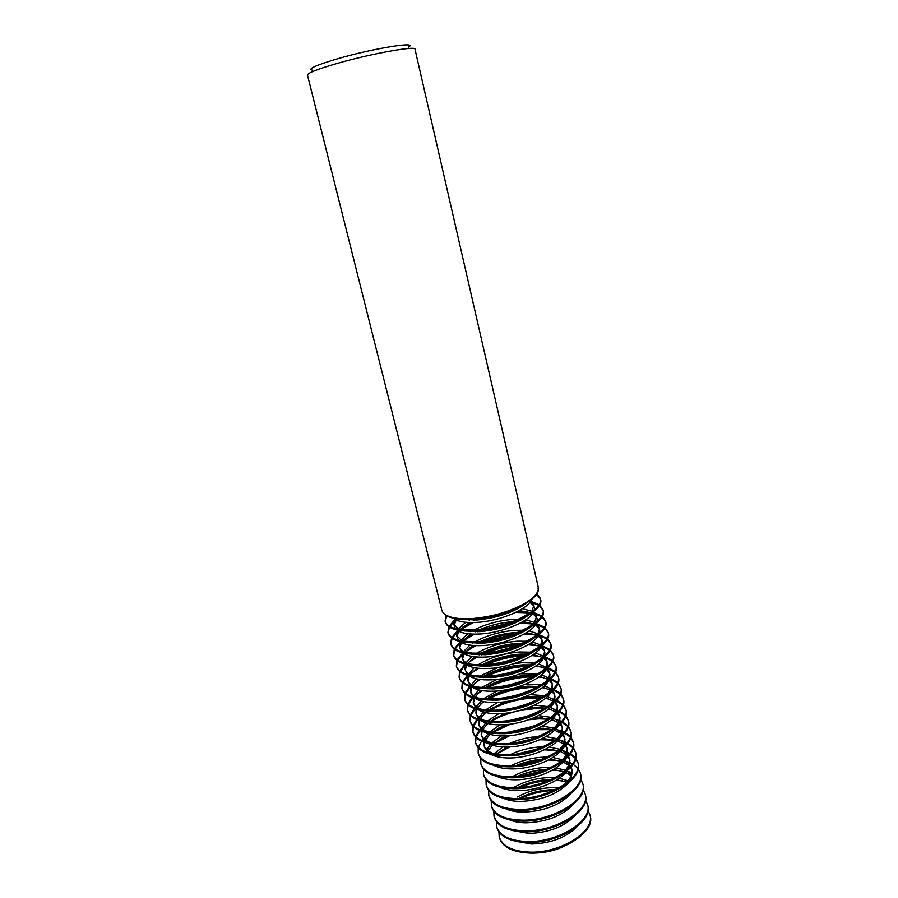 <?xml version="1.0" encoding="UTF-8"?>
<svg xmlns="http://www.w3.org/2000/svg" width="898" height="898" viewBox="0 0 898 898"><rect width="100%" height="100%" fill="white"/><g stroke="black" fill="none" stroke-linecap="round" stroke-linejoin="round"><path stroke-width="1.35" d="M536.027 594.285C533.984 597.204 530.538 600.145 525.723 603.119C510.85 611.673 493.305 616.904 473.1 618.789L460.259 618.834C454.624 618.374 450.224 617.308 447.069 615.646M443.848 613.491C448.225 618.183 458.002 620.08 473.19 619.193C504.867 617.397 542.156 598.944 537.958 587.988M472.819 618.542L459.866 618.599C449.18 617.611 443.174 614.816 441.827 610.202L307.453 75.017C307.7 72.974 317.522 69.135 336.918 63.5C370.908 53.689 416.122 45.551 414.999 49.199L538.228 587.056C539.126 591.771 535.04 597.002 525.97 602.726C510.951 611.358 493.226 616.634 472.819 618.542M312.504 70.212C307.06 69.157 315.49 65.318 337.794 58.707C374.039 48.155 419.68 40.949 408.321 47.212M453.468 618.251C457.677 621.697 465.692 623.066 477.5 622.359C500.478 621.023 528.552 608.956 531.515 599.505M446.115 615.433L445.071 621.214C447.429 627.814 457.666 630.688 475.805 629.835C507.437 628.173 544.581 609.551 540.338 598.337L536.779 593.668M460.405 619.238L476.928 620.035C497.391 617.925 513.678 612.436 525.79 603.546M456.195 619.979L454.152 625.345M454.714 619.171L453.748 624.245L455.32 628.578M456.566 629.857C460.91 633.247 468.835 634.617 480.329 633.977C502.981 632.742 530.651 620.866 534.029 611.269M454.074 620.518L449.168 626.13M448.82 626.782L447.911 632.495C450.302 639.253 460.551 642.25 478.656 641.486C510.244 639.971 547.23 621.158 542.931 609.686L539.53 605.005M453.748 624.245L458.822 629.296M464.086 630.935L479.768 631.653C499.614 629.723 515.632 624.379 527.811 615.635M446.744 615.815L445.228 621.719M445.071 621.214L445.329 622.235C447.687 628.858 457.935 631.743 476.063 630.901C507.696 629.251 544.817 610.606 540.574 599.37L540.338 598.337M475.132 619.631L473.931 620.192M469.452 622.538L460.259 629.52M458.811 631.305L456.959 636.603M457.408 630.486L456.554 635.503L458.328 640.117M459.675 641.43C464.131 644.742 471.955 646.111 483.146 645.527C505.484 644.416 532.739 632.72 536.51 622.976M471.046 622.572L462.863 627.051M456.981 631.384L451.84 637.434M451.514 638.063L450.729 643.72C453.153 650.635 463.413 653.755 481.485 653.082C513.027 651.701 549.879 632.708 545.524 620.967L542.246 616.286M470.72 619.351L469.126 620.226M465.748 622.292L458.294 629.049M456.554 635.503L462.133 640.914M467.802 642.575L482.585 643.226C501.814 641.453 517.551 636.278 529.786 627.691M453.647 622.123L449.819 626.501M449.415 627.163L448.057 633M447.911 632.495L448.169 633.517C450.56 640.296 460.809 643.305 478.915 642.541C510.491 641.037 547.477 622.213 543.167 610.707L542.931 609.686M512.679 621.663L512.635 621.674C501.443 622.55 490.667 625.143 480.307 629.442M476.759 631.047L475.154 631.844M471.192 634.055L462.627 640.992M461.437 642.575L459.742 647.795M460.09 641.744L459.349 646.706L461.325 651.6M457.183 659.85L462.762 652.936C467.342 656.191 475.064 657.56 485.953 657.033C507.965 656.011 534.826 644.517 538.968 634.65L547.095 638.265M508.313 623.223L484.909 628.847M478.308 631.361L477.298 631.788M472.314 634.111L466.197 637.546M459.877 642.193L454.511 648.67M454.22 649.288L453.535 654.9C455.993 661.972 466.253 665.205 484.314 664.61C515.811 663.386 552.506 644.203 548.094 632.192L544.94 627.511M518.46 619.283L512.118 619.485C498.3 620.653 485.616 624.144 474.077 629.947M471.966 631.092L470.833 631.754M467.779 633.741L460.91 640.33M459.349 646.706C459.967 649.097 461.999 651.016 465.456 652.476M471.562 654.159L485.391 654.732C504.014 653.115 519.448 648.109 531.695 639.724M473.471 622.55L460.797 629.588M456.487 633.056L452.457 637.805M452.087 638.456L450.875 644.225M450.729 643.72L450.987 644.742C453.411 651.667 463.671 654.799 481.743 654.126C513.286 652.767 550.115 633.752 545.76 621.988L545.524 620.967M517.809 632.417L515.205 632.54C503.003 633.483 491.475 636.413 480.61 641.34M478.062 642.598L476.58 643.383M473.033 645.482L465.085 652.318M464.053 653.778L462.515 658.941M462.773 652.936L462.133 657.864L464.322 663.038M465.882 664.408C470.53 667.584 478.151 668.943 488.748 668.471C510.446 667.562 536.914 656.247 541.404 646.279M514.992 633.528C504.205 634.65 493.754 637.153 483.629 641.049M479.689 642.687L478.129 643.383M473.774 645.539L469.542 647.963M456.902 660.468L456.319 666.013C458.822 673.242 469.093 676.598 487.12 676.082C518.573 675.004 555.121 655.641 550.654 643.372L547.612 638.691M522.726 630.25L514.689 630.374C500.119 631.575 486.974 635.335 475.255 641.643M473.403 642.744L472.662 643.204M469.867 645.112L463.536 651.544M462.133 657.864C462.796 660.423 465.018 662.466 468.79 663.992M475.345 665.687L488.186 666.181C506.18 664.722 521.311 659.895 533.558 651.712M500.231 625.67L493.215 627.354M474.47 634.156L462.796 641.015M459.316 643.922L455.106 649.052M454.758 649.692L453.681 655.405M453.535 654.9L453.782 655.91C456.251 662.993 466.511 666.237 484.572 665.654C516.058 664.441 552.741 645.247 548.33 633.213L548.094 632.192M522.468 643.215L517.764 643.372C504.698 644.349 492.564 647.593 481.362 653.082M479.184 654.249L478.174 654.822M474.963 656.831L467.634 663.499M466.679 664.935L465.276 670.031M465.366 664.284L464.895 668.954L467.319 674.42M468.992 675.824C473.706 678.933 481.216 680.269 491.52 679.853C512.915 679.045 538.991 667.921 543.818 657.852M520.582 644.023C507.707 644.977 495.326 647.952 483.416 652.947M480.643 654.193L479.24 654.855M475.379 656.876L472.92 658.313M465.029 664.194L459.843 670.974M459.596 671.581L459.103 677.081C461.639 684.456 471.91 687.924 489.915 687.498C521.323 686.555 557.725 667.023 553.202 654.496L550.272 649.815M526.756 641.217L517.248 641.206C502.004 642.44 488.467 646.448 476.647 653.25M472.022 656.416L466.152 662.702M464.895 668.954C465.613 671.704 468.015 673.87 472.135 675.464M479.173 677.159L490.97 677.575C508.335 676.25 523.13 671.625 535.354 663.678M510.738 635.043L488.108 640.476M481.44 643.013L480.711 643.327M475.716 645.64L465.321 652.015M462.144 654.721L457.744 660.232M457.43 660.861L456.465 666.518M456.319 666.013L456.577 667.023C459.08 674.263 469.351 677.631 487.378 677.126C518.82 676.048 555.357 656.674 550.889 644.382L550.654 643.372M526.8 654.047L520.312 654.148C506.483 655.158 493.855 658.672 482.428 664.7M480.509 665.788L479.88 666.181M476.961 668.112L470.182 674.611M469.295 676.026L468.015 681.077M467.97 675.565L467.645 679.999L470.316 685.758M472.09 687.183C476.872 690.214 484.269 691.55 494.282 691.179C515.373 690.461 541.056 679.539 546.22 669.392M525.566 654.608L523.467 654.709C509.536 655.663 496.302 658.975 483.786 664.643M481.429 665.777L480.565 666.215M477.085 668.123L476.31 668.595M467.319 675.375L462.504 682.042M462.268 682.637L461.864 688.093C464.434 695.613 474.716 699.205 492.699 698.857C524.05 698.06 560.318 678.338 555.739 665.564L552.899 660.883M530.595 652.173L519.796 651.993C503.924 653.25 490.061 657.493 478.196 664.745M474.223 667.652L468.778 673.814M467.645 679.999C468.419 682.94 471.023 685.23 475.48 686.869M483.057 688.586L493.732 688.912C510.468 687.733 524.926 683.299 537.083 675.61M517.405 645.28C506.887 646.369 496.684 648.816 486.817 652.621M482.776 654.305L481.508 654.866M477.141 657.022L468.374 662.556M464.962 665.463L460.382 671.367M460.09 671.985L459.248 677.586M459.103 677.081L459.349 678.091C461.898 685.477 472.168 688.957 490.173 688.542C521.57 687.61 557.961 668.045 553.437 655.495L553.202 654.496M530.875 664.879L522.849 664.868C508.335 665.901 495.281 669.684 483.708 676.194M479.027 679.315L472.741 685.668M471.877 687.127L470.754 692.055M470.586 686.79L470.934 693.177L473.313 697.05M475.199 698.498C480.026 701.461 487.311 702.775 497.032 702.449C517.82 701.821 543.11 691.101 548.588 680.886M530.134 665.238L525.981 665.362C511.22 666.338 497.402 669.953 484.527 676.183M469.643 686.499L465.164 693.054M464.94 693.649L464.614 699.059C467.229 706.726 477.512 710.43 495.46 710.161C526.778 709.499 562.889 689.608 558.264 676.576L555.514 671.906M534.276 663.106L522.333 662.724L514.251 663.566M497.93 667.483L479.88 676.16M476.445 678.821L471.394 684.86M470.384 690.989C471.203 694.12 474.021 696.534 478.836 698.24M486.985 699.946L496.493 700.193C512.578 699.149 526.666 694.917 538.733 687.52M522.973 655.72C510.378 656.651 498.244 659.559 486.593 664.453M483.842 665.699L482.585 666.294M478.713 668.314L471.416 673.029M467.779 676.149L463.02 682.435M462.751 683.041L462.01 688.586M461.864 688.093L462.111 689.092C464.693 696.635 474.975 700.227 492.946 699.89C524.309 699.104 560.554 679.371 555.974 666.563L555.739 665.564M534.759 675.7L525.364 675.543C510.232 676.598 496.83 680.617 485.167 687.599M481.137 690.45L475.289 696.668M474.402 698.296L473.471 702.988M473.201 697.959L473.661 704.099L476.299 708.286M478.308 709.768C483.169 712.642 490.33 713.944 499.771 713.663C520.268 713.124 545.165 702.606 550.934 692.336M534.411 675.868L528.484 675.97C512.994 676.969 498.682 680.841 485.56 687.599M471.978 697.566L467.813 704.01M467.611 704.593L467.353 709.959C470.002 717.783 480.284 721.599 498.222 721.408C529.483 720.881 565.459 700.822 560.779 687.531L558.118 682.873M537.823 674.016L520.481 673.758M497.009 679.393L481.665 687.498M478.713 689.922L473.998 695.849M473.111 701.922C473.987 705.256 477.018 707.804 482.204 709.555M490.981 711.238L499.232 711.418C514.666 710.498 528.361 706.49 540.315 699.396M527.934 666.249L526.217 666.327C512.444 667.214 499.355 670.469 486.952 676.093M484.617 677.227L483.876 677.597M480.396 679.517L474.47 683.445M470.574 686.79L465.658 693.447M465.4 694.053L464.76 699.553M464.614 699.059L464.861 700.047C467.476 707.736 477.758 711.44 495.718 711.194C527.025 710.531 563.125 690.629 558.5 677.575L558.264 676.576M508.47 689.35C499.995 691.729 492.766 694.917 486.772 698.913C500.096 691.662 514.823 687.531 530.976 686.532L538.452 686.51L527.878 686.162L514.79 687.834M483.292 701.518L477.848 707.613M476.939 709.409L476.176 713.865M475.817 709.072L476.367 714.976L479.285 719.478M481.407 720.982C486.301 723.788 493.328 725.056 502.498 724.821C522.692 724.372 547.208 714.056 553.258 703.729M477.186 705.693L476.277 706.535M474.346 708.567L470.451 714.909M470.271 715.493L470.081 720.813C472.752 728.772 483.045 732.701 500.961 732.6C532.177 732.207 568.007 711.979 563.282 698.442L560.689 693.784M541.269 684.905L525.644 684.153M497.122 690.989L483.539 698.756M481.002 700.968L476.614 706.793M475.828 712.81C476.759 716.346 480.015 719.017 485.582 720.813M495.045 722.486L501.948 722.587C516.72 721.79 530 718.018 541.786 711.261M532.492 676.823L528.709 676.935C514.127 677.844 500.455 681.391 487.693 687.576M482.181 690.629L477.523 693.795M472.864 697.858L468.285 704.414M468.049 705.009L467.488 710.453M467.353 709.959L467.6 710.958C470.249 718.782 480.542 722.609 498.469 722.43C529.73 721.913 565.684 701.843 561.003 688.53L560.779 687.531M542.044 697.286L530.381 696.736L523.186 697.387M505.316 701.675L488.478 710.15M485.481 712.529L480.408 718.512M479.487 720.465L478.87 724.697M478.443 720.14L479.072 725.797L482.271 730.613M484.516 732.151C489.421 734.867 496.313 736.124 505.204 735.922C525.106 735.552 549.239 725.461 555.57 715.1M540.001 697.016L518.303 698.913M510.367 700.822L490.173 708.982M480.048 716.065L478.757 717.3M477.961 718.108L477.309 718.827M476.715 719.511L473.089 725.764M472.92 726.336L472.786 731.623C475.502 739.728 485.796 743.757 503.677 743.735C534.86 743.477 570.544 723.081 565.774 709.297L563.259 704.649M497.773 702.416L485.492 709.948M483.315 711.946L479.218 717.67M478.533 723.642C479.532 727.391 483.012 730.197 488.972 732.038M499.198 733.655L504.665 733.7C518.741 733.015 531.571 729.49 543.155 723.103M536.746 687.408L531.201 687.486C515.89 688.407 501.735 692.223 488.714 698.947M484.044 701.675L480.565 704.077M475.188 708.87L470.911 715.313M470.698 715.908L470.215 721.307M470.081 720.813L470.328 721.801C473.01 729.771 483.304 733.711 501.207 733.621C532.424 733.239 568.243 712.99 563.506 699.43L563.282 698.442M545.501 708.051L528.888 707.534M504.856 713.304L490.274 721.307M487.693 723.474L482.956 729.344M482.035 731.466L481.553 735.473M481.07 731.152L481.755 736.562L485.246 741.703M487.614 743.275C492.519 745.901 499.288 747.136 507.898 746.968C527.519 746.687 551.271 736.798 557.849 726.415M541.326 707.467L526.711 708.342M507.157 713.034L493.732 718.894M482.911 726.381L481.227 727.997M480.497 728.761L479.655 729.715M479.105 730.4L475.716 736.562M475.558 737.123L475.491 742.377C478.23 750.616 488.534 754.769 506.393 754.814C537.532 754.69 573.081 734.126 568.243 720.106L565.796 715.459M498.749 713.685L487.502 721.06M485.65 722.868L481.811 728.503M481.216 734.418C482.282 738.392 485.998 741.321 492.373 743.196M503.464 744.756L507.37 744.768C520.728 744.195 533.075 740.917 544.401 734.934M540.776 697.993L533.681 697.993C517.719 698.925 503.138 702.988 489.926 710.206M485.975 712.642L483.618 714.292M477.523 719.814L473.527 726.168M473.325 726.751L472.92 732.106M472.786 731.623L473.033 732.6C475.749 740.715 486.054 744.768 503.924 744.745C535.107 744.498 570.78 724.091 565.998 710.284L565.774 709.297M548.858 718.77L533.76 717.816M505.181 724.675L492.16 732.386M489.938 734.351L485.504 740.132M484.583 742.422L484.224 746.193M483.696 742.107L484.426 747.282L488.22 752.749M490.723 754.354C495.617 756.891 502.24 758.103 510.58 757.968C529.91 757.755 553.28 748.079 560.105 737.685M542.572 717.872L532.536 718.321M506.506 724.574L497.357 728.727M485.762 736.641L483.708 738.639M483.034 739.368L482.024 740.558M481.508 741.22L478.342 747.304M478.196 747.866L478.174 753.074C480.958 761.459 491.262 765.713 509.099 765.848C540.181 765.848 575.596 745.127 570.713 730.86L568.333 726.224M526.25 716.458L511.243 720.061M499.973 724.854L489.567 732.117M487.984 733.733L484.404 739.279M483.988 740.536L483.82 741.243M483.887 745.149C485.021 749.359 488.995 752.412 495.797 754.32M508.986 755.79L510.053 755.768C522.658 755.297 534.467 752.288 545.49 746.754M544.603 708.567L536.14 708.455L519.134 710.688M514.969 711.687C506.068 714.033 498.177 717.266 491.318 721.363M487.962 723.541L486.682 724.45M481.025 729.412L480.464 730.018M479.869 730.703L476.142 736.966M475.962 737.539L475.626 742.859M475.491 742.377L475.727 743.342C478.488 751.604 488.781 755.757 506.64 755.824C537.767 755.712 573.306 735.125 568.468 721.083L568.243 720.106M505.944 735.9L494.102 743.398M492.205 745.172L488.052 750.851M493.821 765.377C498.704 767.824 505.181 769.002 513.252 768.901C532.289 768.778 555.29 759.304 562.35 748.921M543.717 728.244L537.509 728.458M506.663 735.866L501.039 738.493M488.613 746.833L486.177 749.224M480.823 758.552L480.845 763.715C483.663 772.246 493.967 776.613 511.781 776.815C542.819 776.961 578.099 756.06 573.16 741.557L570.847 736.944M532.84 726.381L509.884 731.881M501.353 735.933L491.756 743.016M490.342 744.532L486.985 750.01M512.432 766.724L512.724 766.724C524.522 766.353 535.747 763.637 546.377 758.574M548.285 719.13L538.598 718.86L528.72 719.769M510.558 724.125L492.822 732.442M478.174 753.074L478.421 754.039C481.205 762.436 491.509 766.701 509.334 766.847C540.416 766.87 575.82 746.115 570.937 731.825L570.713 730.86M528.271 739.873L520.077 741.838M507 746.99L496.1 754.354M496.931 776.355C501.78 778.712 508.111 779.868 515.912 779.79C534.658 779.733 557.276 770.484 564.561 760.112M544.76 738.571L541.999 738.65M507.291 746.979L504.799 748.169M483.427 769.193L483.506 774.323C486.357 782.977 496.673 787.456 514.453 787.737C545.445 788.006 580.579 766.948 575.607 752.21L573.339 747.607M538.149 736.551C528.282 737.135 518.831 739.413 509.772 743.364M502.88 746.912L494.035 753.792M551.843 729.659L534.658 729.67M509.761 735.642L494.439 743.443M480.845 763.715L481.092 764.681C483.91 773.223 494.214 777.601 512.028 777.814C543.066 777.96 578.323 757.059 573.384 742.523L573.16 741.557M536.241 749.347L517.27 753.893M500.04 787.288C504.856 789.555 511.029 790.667 518.561 790.633C537.026 790.633 559.263 781.608 566.761 771.27M534.658 749.875L518.932 753.647M486.043 779.767L486.155 784.863C489.04 793.664 499.355 798.243 517.113 798.603C548.061 798.995 583.06 777.78 578.031 762.806L575.831 758.215M542.863 746.81L542.212 746.822C530.987 747.237 520.324 749.841 510.232 754.646M555.278 740.165L539.664 739.739M509.862 746.889L496.156 754.354M483.506 774.323L483.753 775.277C486.604 783.954 496.92 788.433 514.7 788.725C545.681 789.005 580.815 767.936 575.831 753.175L575.607 752.21M541.898 759.315C533.199 759.966 524.814 761.975 516.765 765.354M503.149 798.165C507.909 800.343 513.925 801.431 521.188 801.409C542.347 800.253 558.253 793.911 568.928 782.371M541.348 759.528L517.349 765.287M488.635 790.307L488.793 795.37C491.7 804.294 502.027 808.975 519.762 809.412C550.665 809.94 585.53 788.567 580.456 773.358L578.29 768.778M547.185 757.104L544.648 757.115C532.682 757.542 521.48 760.426 511.052 765.781M557.366 750.436L544.177 749.864M486.155 784.863L486.39 785.829C489.275 794.629 499.602 799.22 517.349 799.59C548.296 799.995 583.285 778.768 578.256 763.771L578.031 762.806M546.77 769.429C536.375 769.833 526.464 772.213 517.024 776.568C526.542 772.538 536.443 770.158 546.747 769.44M506.259 809.008C510.962 811.085 516.81 812.129 523.803 812.14C544.57 811.096 560.318 804.866 571.083 793.439M491.217 800.792L491.408 805.82C494.36 814.879 504.687 819.661 522.389 820.177C553.258 820.817 587.988 799.299 582.858 783.864L580.748 779.296M551.226 767.42L547.073 767.363C534.445 767.79 522.793 770.933 512.129 776.815M542.437 760.37L541.876 760.415M537.004 761.033L521.906 764.658M488.793 795.37L489.028 796.313C491.947 805.259 502.263 809.951 519.998 810.389C550.901 810.928 585.754 789.544 580.669 774.312L580.456 773.358M551.181 779.599L549.969 779.599C538.564 779.902 527.811 782.585 517.697 787.636M509.368 819.795C514.004 821.782 519.684 822.793 526.408 822.815C546.781 821.895 562.373 815.777 573.205 804.473M549.946 779.509C540.102 780.07 530.538 782.214 521.267 785.93M493.799 811.22L494.023 816.215C496.998 825.408 507.325 830.302 525.016 830.875C555.828 831.649 590.424 809.974 585.26 794.315L583.195 789.757M555.065 777.735L549.486 777.567C536.847 777.949 525.218 781.103 514.576 787.03M543.717 770.63L520.279 776.254M491.408 805.82L491.644 806.763C494.596 815.833 504.923 820.637 522.636 821.142C553.482 821.805 588.201 800.275 583.083 784.807L582.858 783.864M555.278 789.78L552.36 789.746C540.282 790.049 529.057 792.99 518.674 798.569M512.489 830.538L529.001 833.445C548.981 832.637 564.415 826.631 575.304 815.451M547.05 790.015L526.116 795.044M496.358 821.603L496.616 826.564C499.625 835.892 509.963 840.887 527.62 841.538C558.388 842.436 592.86 820.604 587.64 804.72L585.619 800.174M558.736 788.04L551.888 787.714C539.429 788.051 527.945 791.138 517.405 796.986M549.093 780.485C539.002 781.204 529.281 783.527 519.964 787.479M494.023 816.215L494.259 817.158C497.234 826.362 507.572 831.267 525.251 831.851C556.064 832.637 590.648 810.939 585.474 795.258L585.26 794.315M498.918 831.941L499.209 836.869C502.251 846.32 512.578 851.416 530.213 852.135C560.947 853.156 595.273 831.178 590.008 815.07L588.033 810.546M499.209 836.869L499.445 837.8C502.487 847.274 512.825 852.37 530.449 853.1C561.171 854.133 595.497 832.143 590.233 816.013L590.008 815.07M515.609 841.235L531.582 844.019C551.17 843.312 566.436 837.441 577.38 826.407M553.841 790.442C542.123 790.925 530.92 793.608 520.256 798.513M496.616 826.564L496.852 827.507C499.872 836.846 510.199 841.841 527.856 842.504C558.623 843.413 593.084 821.569 587.853 805.663L587.64 804.72M540.428 598.865L536.398 594.285M538.923 604.59L532.009 601.806M543.032 610.202L539.17 605.611M538.508 605.218L533.109 603.052M529.899 602.311L534.119 606.15M541.674 615.86L534.355 612.818M527.148 611.617L517.82 611.336M545.625 621.483L541.921 616.892M541.292 616.477L535.545 614.075M530.134 612.941L515.654 612.425M544.39 627.096L536.667 623.751M528.933 622.482L521.918 622.202M548.195 632.708L544.637 628.106M544.042 627.702L537.958 625.042M533.535 624.031L520.021 623.223M530.684 633.281L525.813 633.045M550.755 643.877L547.331 639.275M546.77 638.86L540.338 635.952M536.274 634.987L524.129 634.022M549.767 649.389L542.078 645.696M532.379 644.034L529.528 643.877M553.303 655.001L550.014 650.388M549.464 649.972L542.706 646.807M538.351 645.763L528.024 644.809M552.416 660.457L545.108 656.707M534.018 654.732L533.109 654.676M555.84 666.069L552.663 661.456M552.135 661.04L545.052 657.594M540.394 656.472L531.751 655.574M555.054 671.468L548.094 667.674M558.365 677.07L555.29 672.467M554.796 672.052L547.387 668.348L549.464 672.007C550.148 675.161 548.745 678.596 545.232 682.3M542.403 667.135L535.331 666.327M557.669 682.435L551.024 678.585M548.555 677.777L547.915 677.597M560.88 688.036L557.905 683.434M557.422 683.008L550.373 679.247M544.379 677.743L538.789 677.036M560.262 693.357L553.92 689.462M553.045 689.125L552.427 688.912M551.271 688.53L550.092 688.194M563.383 698.936L560.498 694.345M560.038 693.918L553.303 690.113M546.332 688.283L542.145 687.722M562.844 704.223L556.771 700.294M555.929 699.946L555.031 699.609M553.954 699.239L552.248 698.734M565.863 709.79L563.08 705.199M562.631 704.773L556.199 700.934M548.251 698.779L545.4 698.375M565.403 715.033L559.577 711.07M558.781 710.722L557.602 710.251M556.603 709.903L554.38 709.229M568.344 720.6L565.639 716.009M565.201 715.583L559.039 711.699M558.208 711.362L557.422 711.07M550.137 709.218L548.588 708.982M567.94 725.797L562.361 721.812M561.598 721.453L560.161 720.847M559.23 720.51L556.491 719.657M570.814 731.342L568.176 726.774M567.761 726.336L561.856 722.43M561.059 722.082L560.015 721.666M570.466 736.506L565.1 732.499M564.382 732.139L562.687 731.399M561.822 731.062L558.578 730.029M573.261 742.04L570.701 737.483M570.297 737.045L564.629 733.105M563.865 732.757L562.563 732.207M561.576 731.848L560.868 731.601M572.98 747.17L567.817 743.14M567.121 742.769L565.19 741.883M564.393 741.568L560.644 740.356M575.708 752.692L573.205 748.135M572.823 747.708L567.368 743.735M566.638 743.387L565.1 742.713M564.169 742.354L563.046 741.95M575.472 757.777L570.499 753.736M569.837 753.366L567.671 752.333M566.941 752.03L562.687 750.627M578.132 763.289L575.708 758.743M575.326 758.316L570.084 754.331M569.377 753.961L567.615 753.153M566.75 752.805L565.201 752.255M577.953 768.34L573.16 764.288M572.52 763.917L570.14 762.728M569.467 762.436L564.707 760.842M559.095 760.617L548.352 760.022M571.97 772.796L566.975 771.079M560.779 770.742L552.281 770.192M562.429 780.822L556.008 780.351M564.696 846.028C554.818 850.653 544.502 852.977 533.771 852.977M566.784 782.136L556.771 779.891M567.985 780.789L559.252 778.24M571.128 775.737L565.819 772.426M563.989 771.708L553.348 769.575M536.308 808.728L544.177 806.831M571.566 774.547L566.93 771.124M565.269 770.338L556.053 767.869M570.87 779.453L572.34 771.079L571.139 766.948M572.037 770.035L570.69 767.476M570.174 766.802L569.568 766.129M568.602 765.219L563.068 761.931M561.16 761.235L549.812 759.237M528.338 798.771L546.77 794.348M563.169 785.436C570.028 779.767 572.924 774.289 571.846 768.969M570.735 766.185L569.882 764.95M569.063 764.018L564.202 760.584M562.518 759.831L552.775 757.474M568.58 768.441L569.904 760.516L568.591 756.183M569.59 759.472L568.086 756.745M566.054 754.646L560.296 751.402M558.287 750.706L546.13 748.887M522.456 788.276L547.23 782.326M561.329 774.121C567.749 768.677 570.443 763.435 569.411 758.406M568.153 755.431L567.39 754.376M566.548 753.433L561.497 750.032M559.735 749.28L549.396 747.046M566.279 757.373L567.446 749.909L566.021 745.362M567.143 748.853L565.471 745.969M563.495 744.027L557.478 740.816M555.323 740.132L542.257 738.526M515.385 777.623C526.307 777.342 536.847 774.94 547.005 770.428M559.454 762.772C565.448 757.542 567.951 752.546 566.964 747.776M565.56 744.622L564.887 743.746M564.011 742.803L558.758 739.424M556.906 738.695L545.894 736.585M563.944 746.272L564.988 739.245L563.428 734.497M564.674 738.19L562.822 735.136M560.913 733.363L554.627 730.186M552.135 729.468L538.16 728.166M557.535 751.39C563.113 746.384 565.437 741.625 564.494 737.112M562.945 733.778L562.373 733.06M561.463 732.128L555.985 728.772M554.044 728.065L542.269 726.112M561.609 735.125L562.518 728.536M562.193 727.481L560.161 724.271M558.309 722.654L551.731 719.523M555.57 739.963C560.767 735.181 562.923 730.658 562.013 726.392L560.812 723.597M558.904 721.397L553.179 718.074M551.046 717.356L538.486 715.616M559.241 723.934L560.026 717.771M559.701 716.705L557.467 713.36M555.682 711.89L548.79 708.803M553.572 728.503C558.399 723.945 560.386 719.646 559.533 715.616L558.174 712.642M556.311 710.621L550.339 707.332M547.87 706.569L534.49 705.11M556.861 712.709L557.535 706.962M557.209 705.895L554.74 702.404M553.033 701.069L545.793 698.049M551.54 717.008C556.019 712.664 557.849 708.589 557.029 704.795L555.514 701.63M553.718 699.789L547.454 696.545M544.615 695.748L530.247 694.614M554.47 701.428L555.02 696.096M554.695 695.018L551.989 691.393M550.362 690.214L542.751 687.251M549.464 705.48C553.606 701.349 555.29 697.499 554.515 693.918L552.831 690.584M551.091 688.912L544.536 685.713M552.046 690.102L552.506 685.174M552.158 684.096L549.206 680.336M547.668 679.292L539.642 676.407M547.365 693.907C551.181 689.99 552.73 686.353 552.001 682.985L550.126 679.494M548.454 677.979L541.561 674.836M549.61 678.731L549.969 674.207M549.621 673.118L546.388 669.246M544.951 668.337L536.465 665.53M545.782 667.001L538.542 663.914M547.151 667.315L547.421 663.184M547.073 662.095L543.638 658.178M542.212 657.314L533.21 654.608M543.054 670.649C546.276 667.158 547.567 663.936 546.916 660.973L544.615 657.156M543.099 655.967L535.455 652.947M544.671 655.854L544.861 652.105M544.514 651.016L540.944 647.099M539.44 646.257L529.876 643.653M540.865 658.964C543.806 655.675 544.963 652.655 544.356 649.883L541.808 645.931M540.394 644.887L532.312 641.947M542.179 644.349L542.291 640.97M541.932 639.881L538.216 635.975M536.634 635.144L526.441 632.663M538.632 647.222C541.303 644.158 542.358 641.329 541.775 638.736L538.98 634.65M537.666 633.752L529.102 630.901M539.653 632.798L539.709 629.79M539.339 628.69L535.455 624.806M533.681 623.93L522.894 621.64M536.375 635.458C538.789 632.585 539.732 629.947 539.193 627.545L536.274 623.448M534.905 622.561L525.801 619.811M537.116 621.203L537.116 618.542M536.735 617.442L532.682 613.581M530.583 612.638L519.212 610.595M534.086 623.639L536.6 616.286L533.569 612.2M532.121 611.325L522.412 608.687M534.546 609.551L534.512 607.25M531.762 611.785L533.984 604.983L530.83 600.897"/></g></svg>
